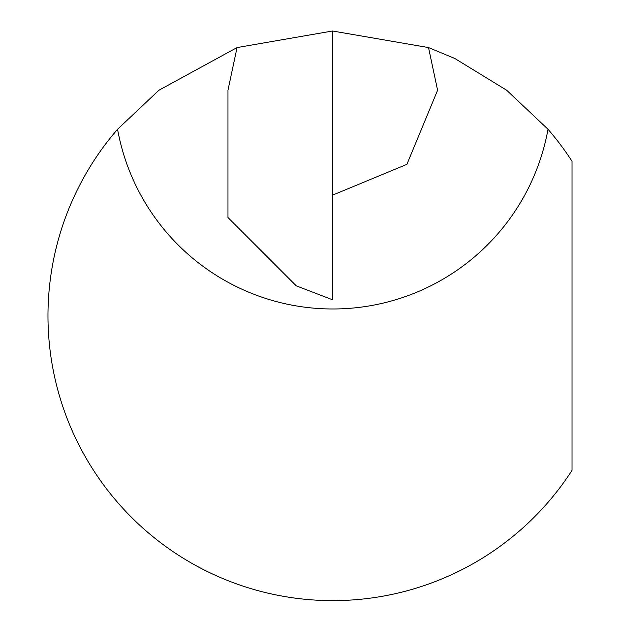 <?xml version="1.0" encoding="UTF-8"?>
<svg xmlns="http://www.w3.org/2000/svg" width="620" height="620" viewBox="0 0 620 620"><rect width="100%" height="100%" fill="white"/><g stroke="black" fill="none" stroke-linecap="round" stroke-linejoin="round"><path stroke-width="0.93" d="M117.56 129.278A284.812 284.812 0 0 0 161.828 543.616A284.812 284.812 0 0 0 572.028 470.355L572.028 161.278A284.812 284.812 0 0 0 548.01 129.278A218.736 218.736 0 0 1 117.56 129.278L158.898 90.241L237.049 47.57L332.522 31L428.521 47.57L437.596 90.241L406.898 164.354L332.785 195.052M548.01 129.278L506.672 90.241L454.623 58.373L428.521 47.57M332.785 31L332.785 299.863L296.329 285.874L227.974 217.519L227.974 90.241L237.049 47.57"/></g></svg>
